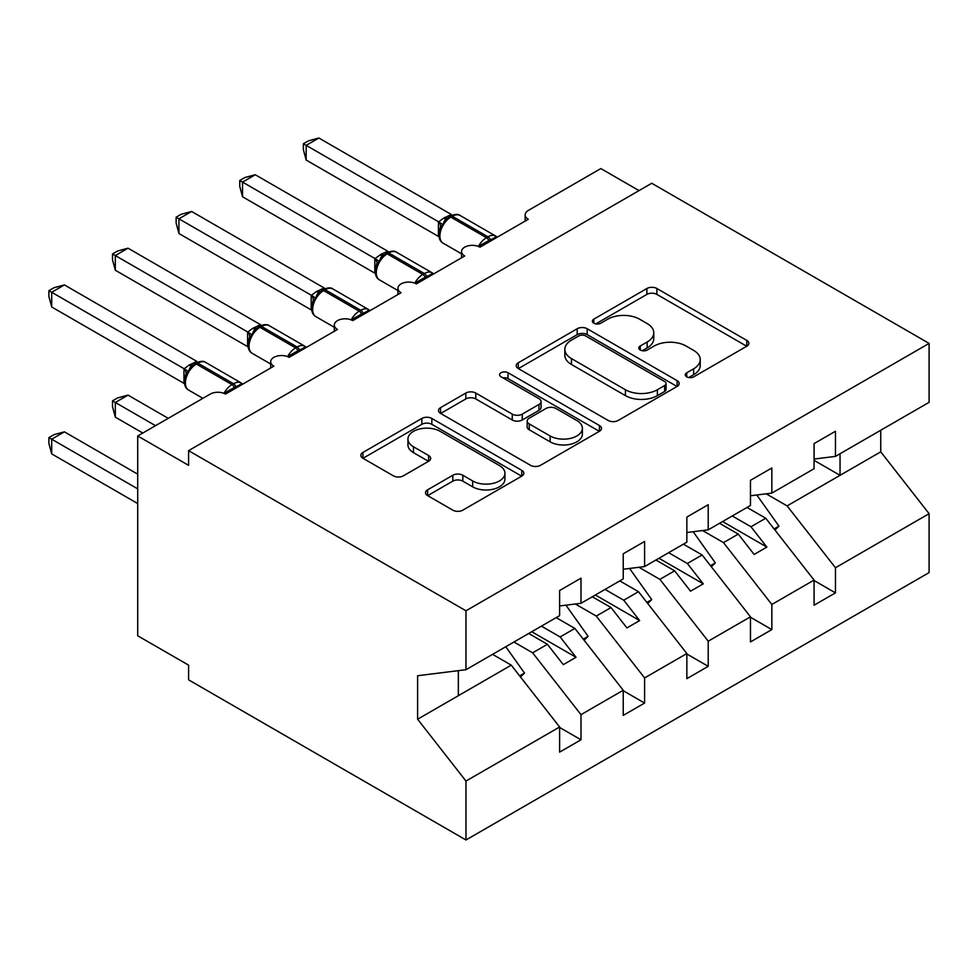 <?xml version="1.0" encoding="UTF-8"?>
<svg xmlns="http://www.w3.org/2000/svg" width="978" height="978" viewBox="0 0 978 978"><rect width="100%" height="100%" fill="white"/><g stroke="black" fill="none" stroke-linecap="round" stroke-linejoin="round"><path stroke-width="1.47" d="M686.739 376.836A4.951 2.861 0 0 0 693.732 376.836L746.813 346.2A7.066 4.083 0 0 0 748.879 343.315A7.066 4.083 0 0 0 746.813 340.43L656.886 288.51A7.066 4.083 0 0 0 646.898 288.51L593.817 319.158A4.951 2.861 0 0 0 592.375 321.175A4.951 2.861 0 0 0 593.817 323.192A4.951 2.861 0 0 0 600.81 323.192L607.68 319.231A22.604 13.056 0 0 1 639.649 319.231L647.143 323.559A22.604 13.056 0 0 1 653.769 332.789A22.604 13.056 0 0 1 647.143 342.019L640.272 345.98A4.951 2.861 0 0 0 638.83 347.997A4.951 2.861 0 0 0 640.272 350.014A4.951 2.861 0 0 0 647.265 350.014L654.135 346.053A22.604 13.056 0 0 1 686.116 346.053L693.61 350.381A22.604 13.056 0 0 1 700.224 359.611A22.604 13.056 0 0 1 693.61 368.84L686.739 372.801A4.951 2.861 0 0 0 685.285 374.819A4.951 2.861 0 0 0 686.739 376.836L686.739 372.801M427.594 489.831A7.066 4.083 0 0 0 425.528 492.716A7.066 4.083 0 0 0 427.594 495.589L452.814 510.161A7.066 4.083 0 0 0 462.814 510.161L521.763 476.127A7.066 4.083 0 0 0 523.829 473.242A7.066 4.083 0 0 0 521.763 470.357L431.836 418.45A7.066 4.083 0 0 0 421.848 418.45L362.899 452.472A7.066 4.083 0 0 0 360.833 455.357A7.066 4.083 0 0 0 362.899 458.242L393.376 475.834A7.066 4.083 0 0 0 403.364 475.834L428.596 461.274A7.066 4.083 0 0 0 430.662 458.389A7.066 4.083 0 0 0 428.596 455.503L413.474 446.775A18.9 10.905 0 0 1 407.948 439.061A18.9 10.905 0 0 1 419.611 428.987A18.9 10.905 0 0 1 440.21 431.347L499.403 465.528A18.9 10.905 0 0 1 504.941 473.242A18.9 10.905 0 0 1 493.267 483.328A18.9 10.905 0 0 1 472.68 480.956L462.814 475.259A7.066 4.083 0 0 0 452.814 475.259L427.594 489.831L427.594 495.589M814.075 459.049L835.456 456.384L929.1 402.325L929.1 343.4L651.727 183.265L188.595 450.65L188.595 465.345L137.702 435.968L210.233 394.085A10.795 6.235 0 0 1 225.502 394.085L273.852 366.175A10.795 6.235 0 0 1 270.686 361.774A10.795 6.235 0 0 1 277.349 356.016A10.795 6.235 0 0 1 289.109 357.361L337.459 329.452A10.795 6.235 0 0 1 334.305 325.038A10.795 6.235 0 0 1 340.967 319.28A10.795 6.235 0 0 1 352.728 320.637L401.078 292.715A10.795 6.235 0 0 1 397.924 288.314A10.795 6.235 0 0 1 404.586 282.556A10.795 6.235 0 0 1 416.347 283.901L464.697 255.992A10.795 6.235 0 0 1 461.53 251.578A10.795 6.235 0 0 1 468.205 245.82A10.795 6.235 0 0 1 479.966 247.177L528.316 219.268A10.795 6.235 180 0 1 525.149 214.854A10.795 6.235 180 0 1 528.316 210.441L600.834 168.571L639.013 190.612M929.1 343.4L465.968 610.785L188.595 450.65M608.182 420.467A7.066 4.083 0 0 0 618.169 420.467L677.118 386.432A7.066 4.083 0 0 0 679.184 383.547A7.066 4.083 0 0 0 677.118 380.662L587.203 328.742A7.066 4.083 0 0 0 577.203 328.742L518.267 362.777A7.066 4.083 0 0 0 516.188 365.662A7.066 4.083 0 0 0 518.267 368.547L608.182 420.467M502.998 377.911A4.951 2.861 0 0 1 508.022 378.608L508.022 372.728L599.441 425.516A7.066 4.083 0 0 1 601.507 428.388A7.066 4.083 0 0 1 599.441 431.274L540.492 465.308A7.066 4.083 0 0 1 530.504 465.308L440.577 413.401L440.577 407.63A7.066 4.083 0 0 0 438.511 410.515A7.066 4.083 0 0 0 440.577 413.401M440.577 407.63L465.809 393.058A7.066 4.083 0 0 1 475.797 393.058L512.264 414.122A7.066 4.083 0 0 0 522.252 414.122L538.988 404.452A7.066 4.083 0 0 0 541.066 401.567A7.066 4.083 0 0 0 538.988 398.682L501.029 376.762A4.951 2.861 0 0 1 499.575 374.745A4.951 2.861 0 0 1 502.631 372.117A4.951 2.861 0 0 1 508.022 372.728M465.968 610.785L465.968 669.71L559.612 615.639L559.612 590.516L580.993 578.181L580.993 603.304L559.612 605.957M580.993 603.304L623.231 578.915L623.231 553.793L644.6 541.445L644.6 566.568L623.231 569.233M644.6 566.568L686.849 542.179L686.849 517.056L708.219 504.721L708.219 529.844L686.849 532.509M708.219 529.844L750.468 505.455L750.468 480.332L771.838 467.985L771.838 493.108L750.468 495.773M559.612 727.449L580.993 739.784L580.993 714.661L623.231 690.272L574.881 628.426L556.176 617.619M513.939 642.008L532.643 652.815L580.993 714.661M623.231 690.712L644.6 703.06L644.6 677.937L686.849 653.548L638.5 591.69L619.795 580.895M575.333 604.001L596.262 616.079L644.6 677.937M686.849 653.989L708.219 666.324L708.219 641.201L750.468 616.812L702.118 554.966L683.414 544.171M638.952 567.277L659.869 579.355L708.219 641.201M750.468 617.252L771.838 629.6L771.838 604.477L814.075 580.088L814.075 605.211L835.456 592.876L835.456 567.741L929.1 513.682L929.1 572.595L465.968 839.98L188.595 679.844L188.595 665.15L137.702 635.773L137.702 435.968M702.571 530.541L723.488 542.619L771.838 604.477M835.456 456.384L835.456 431.261L814.075 443.596L814.075 468.719L771.838 493.108M814.075 580.529L835.456 592.876M766.19 493.817L787.107 505.895L835.456 567.741M465.968 669.71L417.618 675.725L417.618 719.221L511.262 665.15L492.557 654.355M511.262 665.15L559.612 727.009L559.612 752.131L580.993 739.784M644.6 703.06L623.231 715.395L623.231 690.272M708.219 666.324L686.849 678.671L686.849 653.548M771.838 629.6L750.468 641.935L750.468 616.812M417.618 719.221L465.968 781.067L559.612 727.009M465.968 781.067L465.968 839.98M532.643 652.815L547.399 644.294L563.304 664.637L576.03 657.289L560.125 636.947L574.881 628.426M528.695 633.487L547.399 644.294M541.421 626.14L560.125 636.947M596.262 616.079L611.018 607.558L626.922 627.913L639.649 620.565L623.744 600.211L638.5 591.69M592.313 596.763L611.018 607.558M605.04 589.416L623.744 600.211M659.869 579.355L674.637 570.834L690.541 591.177L703.268 583.842L687.351 563.487L702.118 554.966M655.932 560.027L674.637 570.834M668.646 552.692L687.351 563.487M723.488 542.619L738.256 534.098L754.16 554.453L766.874 547.105L750.97 526.763L765.737 518.242L814.075 580.088M719.539 523.303L738.256 534.098M732.265 515.956L750.97 526.763M765.737 518.242L747.033 507.435M787.107 505.895L880.75 451.836L929.1 513.682M814.075 460.357L840.041 475.332L840.041 453.743M880.75 430.234L880.75 451.836M458.34 695.713L458.34 670.651M722.595 521.543L766.874 547.105M658.976 558.267L703.268 583.842M595.37 595.003L639.649 620.565M531.751 631.727L576.03 657.289M688.708 377.532L693.61 374.708A22.604 13.056 0 0 0 700.224 365.479L700.224 359.611M653.769 332.789L653.769 338.657A22.604 13.056 0 0 1 647.143 347.887L642.253 350.711M746.715 346.249L656.886 294.39A7.066 4.083 0 0 0 646.898 294.39L595.798 323.889M677.02 386.481L587.203 334.623A7.066 4.083 0 0 0 577.203 334.623L518.352 368.608M664.624 385.564A4.951 2.861 0 0 0 666.079 383.547A4.951 2.861 0 0 0 664.624 381.53L585.7 335.955A4.951 2.861 0 0 0 578.707 335.955L571.458 340.136A22.604 13.056 0 0 0 564.844 349.366A22.604 13.056 0 0 0 571.458 358.596L625.419 389.745A22.604 13.056 0 0 0 657.387 389.745L664.624 385.564L664.624 391.444A4.951 2.861 0 0 0 666.079 389.427L666.079 383.547M564.844 349.366L564.844 355.246A22.604 13.056 0 0 0 571.458 364.476L571.458 358.596M664.624 391.444L657.387 395.625A22.604 13.056 0 0 1 625.419 395.625L571.458 364.476M440.675 413.449L465.809 398.938L465.809 393.058M541.066 401.567L541.066 407.447A7.066 4.083 0 0 1 538.988 410.332L522.252 419.99A7.066 4.083 0 0 1 512.264 419.99L475.797 398.938A7.066 4.083 0 0 0 465.809 398.938M508.022 378.608L599.343 431.335M550.113 435.968A18.9 10.905 0 0 0 570.7 438.327A18.9 10.905 0 0 0 582.375 428.254A18.9 10.905 0 0 0 576.837 420.54L555.981 408.498A7.066 4.083 0 0 0 545.981 408.498L529.257 418.156A7.066 4.083 0 0 0 527.179 421.041A7.066 4.083 0 0 0 529.257 423.926L550.113 435.968L550.113 441.836A18.9 10.905 0 0 0 570.7 444.208A18.9 10.905 0 0 0 582.375 434.122L582.375 428.254M527.179 421.041L527.179 426.921A7.066 4.083 0 0 0 529.257 429.794L529.257 423.926M550.113 441.836L529.257 429.794M504.941 473.242L504.941 479.122A18.9 10.905 0 0 1 493.267 489.196A18.9 10.905 0 0 1 472.68 486.836L462.814 481.139A7.066 4.083 0 0 0 452.814 481.139L427.692 495.65M407.948 439.061L407.948 444.941A18.9 10.905 0 0 0 413.474 452.655L413.474 446.775M428.498 461.323L413.474 452.655M521.665 476.176L431.836 424.318A7.066 4.083 0 0 0 421.848 424.318L362.997 458.303M306.163 306.97L311.346 309.965M756.801 494.99L778.965 526.152L774.111 528.951M778.965 526.152L774.979 530.064M480.051 247.128L479.501 245.735L490.271 239.793C493.523 238.522 495.406 237.348 495.919 236.26M306.163 160.05L303.363 149.622L303.363 143.754L306.163 145.367L318.889 138.02L451.384 214.512L443.511 218.192L438.657 221.859L306.163 145.367L306.163 160.05L438.425 236.419L438.425 221.725M450.552 216.077C454.892 214.096 458.071 213.901 460.088 215.478A15.477 8.936 120 0 0 452.349 216.248A3.594 2.078 -120 0 0 450.552 216.077L444.477 220.759L442.887 224.598L440.369 227.397C437.802 235.343 438.706 240.6 443.095 243.167L461.53 253.815M442.887 224.598L438.657 221.859M303.363 143.754L308.449 140.82L318.889 138.02M242.544 343.706L247.727 346.689M693.182 531.714L715.346 562.888L710.493 565.687M715.346 562.888L711.361 566.8M178.925 380.43L184.108 383.425M629.575 568.438L651.727 599.612L646.874 602.411M651.727 599.612L647.754 603.524M112.519 400.858L115.318 402.471L115.318 417.154L112.519 406.726L112.519 400.858L117.605 397.924L128.032 395.124L115.318 402.471L155.514 425.674M115.318 417.154L142.788 433.022M128.032 395.124L168.24 418.327M565.956 605.174L588.108 636.348L583.267 639.147M588.108 636.348L584.135 640.26M48.9 437.582L51.7 439.195L51.7 453.89L48.9 443.45L48.9 437.582L53.986 434.648L64.426 431.848L51.7 439.195L137.702 488.853M51.7 453.89L137.702 503.548M64.426 431.848L137.702 474.159M505.773 646.727L524.501 673.072L519.648 675.871M524.501 673.072L520.516 676.984M416.432 283.852L415.894 282.471L426.652 276.517C429.904 275.246 431.787 274.072 432.3 272.984M242.544 196.786L239.744 186.346L239.744 180.478L242.544 182.091L255.27 174.744L387.765 251.236L381.42 254.035L375.039 258.595L242.544 182.091L242.544 196.786L374.819 273.143L374.819 258.461M386.933 252.801C391.273 250.82 394.452 250.625 396.481 252.214A15.477 8.936 120 0 0 388.743 252.984A3.594 2.078 -120 0 0 386.933 252.801L380.858 257.495L379.268 261.322L376.75 264.133C374.183 272.067 375.1 277.324 379.476 279.891L397.924 290.539M379.268 261.322L375.039 258.595M239.744 180.478L244.83 177.544L255.27 174.744M352.826 320.576L352.276 319.195L363.034 313.253C366.285 311.982 368.18 310.796 368.694 309.72M178.925 233.51L176.138 223.082L176.138 217.202L178.925 218.815L191.651 211.48L324.158 287.972L316.273 291.652L311.42 295.319L178.925 218.815L178.925 233.51L311.2 309.879L311.2 295.185M323.327 289.525C327.654 287.556 330.833 287.361 332.862 288.938A15.477 8.936 120 0 0 325.124 289.708A3.594 2.078 -120 0 0 323.327 289.525L317.251 294.219L315.649 298.058L313.131 300.857C310.564 308.803 311.481 314.06 315.857 316.627L334.305 327.275M315.649 298.058L311.42 295.319M176.138 217.202L181.223 214.268L191.651 211.48M289.207 357.312L288.657 355.919L299.415 349.977C302.679 348.706 304.561 347.532 305.075 346.444M115.318 270.246L112.519 259.806L112.519 253.938L115.318 255.551L128.032 248.204L260.539 324.696L252.654 328.376L247.801 332.043L115.318 255.551L115.318 270.246L247.581 346.603L247.581 331.909M259.708 326.261C264.036 324.28 267.226 324.085 269.243 325.674A15.477 8.936 120 0 0 261.505 326.432A3.594 2.078 -120 0 0 259.708 326.261L253.632 330.943L252.031 334.782L249.512 337.581C246.957 345.527 247.862 350.784 252.238 353.351L270.686 363.999M252.031 334.782L247.801 332.043M112.519 253.938L117.605 251.004L128.032 248.204M225.588 394.036L225.038 392.655L235.796 386.713C239.06 385.442 240.943 384.256 241.456 383.18M51.7 306.97L48.9 296.53L48.9 290.662L51.7 292.275L64.426 284.928L196.92 361.432L189.035 365.112L184.182 368.779L51.7 292.275L51.7 306.97L183.962 383.339L183.962 368.645M196.089 362.985C200.429 361.004 203.607 360.809 205.624 362.398A15.477 8.936 120 0 0 197.886 363.168A3.594 2.078 -120 0 0 196.089 362.985L190.013 367.679L188.424 371.506L185.893 374.317C183.338 382.264 184.243 387.52 188.62 390.088L202.898 398.327M188.424 371.506L184.182 368.779M48.9 290.662L53.986 287.728L64.426 284.928M693.61 374.708L693.61 368.84M640.272 350.014L640.272 345.98M647.143 347.887L647.143 342.019M593.817 323.192L593.817 319.158M646.898 294.39L646.898 288.51M656.886 294.39L656.886 288.51M746.813 346.2L746.813 340.43M518.267 368.547L518.267 362.777M577.203 334.623L577.203 328.742M587.203 334.623L587.203 328.742M677.118 386.432L677.118 380.662M625.419 395.625L625.419 389.745M657.387 395.625L657.387 389.745M475.797 398.938L475.797 393.058M512.264 419.99L512.264 414.122M522.252 419.99L522.252 414.122M538.988 410.332L538.988 404.452M599.441 431.274L599.441 425.516M452.814 481.139L452.814 475.259M462.814 481.139L462.814 475.259M472.68 486.836L472.68 480.956M428.596 461.274L428.596 455.503M362.899 458.242L362.899 452.472M421.848 424.318L421.848 418.45M431.836 424.318L431.836 418.45M521.763 476.127L521.763 470.357M490.736 240.955A7.922 4.572 60 0 1 490.271 239.793A3.594 2.078 -120 0 0 487.985 236.823A15.477 8.936 -60 0 1 495.724 236.053L497.24 237.202M478.401 246.432A15.477 8.936 -60 0 1 486.457 237.703L487.985 236.823L452.349 216.248L450.834 217.128A15.477 8.936 120 0 0 439.892 236.089A15.477 8.936 120 0 0 443.095 243.167M449.024 216.957A3.594 2.078 60 0 1 450.834 217.128L486.457 237.703A3.594 2.078 60 0 1 488.743 240.674A7.922 4.572 60 0 0 489.208 241.847M447.349 218.07A7.922 4.572 60 0 1 445.039 217.312M446.286 218.95A7.922 4.572 60 0 1 443.511 218.192M440.344 227.446A7.922 5.734 18 0 0 438.401 221.823M427.117 277.691A7.922 4.572 60 0 1 426.652 276.517A3.594 2.078 -120 0 0 424.366 273.547A15.477 8.936 -60 0 1 432.105 272.776L433.621 273.938M414.782 283.155A15.477 8.936 -60 0 1 422.838 274.427L424.366 273.547L388.743 252.984L387.215 253.864A15.477 8.936 120 0 0 376.273 272.813A15.477 8.936 120 0 0 379.476 279.891M385.418 253.681A3.594 2.078 60 0 1 387.215 253.864L422.838 274.427A3.594 2.078 60 0 1 425.124 277.397A7.922 4.572 60 0 0 425.589 278.571M383.743 254.793A7.922 4.572 60 0 1 381.42 254.035M382.667 255.674A7.922 4.572 60 0 1 379.892 254.928M376.726 264.182A7.922 5.734 18 0 0 374.782 258.559M363.498 314.415A7.922 4.572 60 0 1 363.034 313.253A3.594 2.078 -120 0 0 360.748 310.27A15.477 8.936 -60 0 1 368.486 309.513L370.002 310.662M351.163 319.892A15.477 8.936 -60 0 1 359.219 311.163L360.748 310.27L325.124 289.708L323.596 290.588A15.477 8.936 120 0 0 312.654 309.537A15.477 8.936 120 0 0 315.857 316.627M321.799 290.417A3.594 2.078 60 0 1 323.596 290.588L359.219 311.163A3.594 2.078 60 0 1 361.505 314.134A7.922 4.572 60 0 0 361.97 315.295M320.124 291.53A7.922 4.572 60 0 1 317.801 290.772M319.048 292.398A7.922 4.572 60 0 1 316.273 291.652M313.119 300.906A7.922 5.734 18 0 0 311.163 295.283M299.879 351.151A7.922 4.572 60 0 1 299.415 349.977A3.594 2.078 -120 0 0 297.129 347.007A15.477 8.936 -60 0 1 304.867 346.236L306.383 347.386M287.556 356.615A15.477 8.936 -60 0 1 295.601 347.887L297.129 347.007L261.505 326.432L259.977 327.312A15.477 8.936 120 0 0 249.035 346.273A15.477 8.936 120 0 0 252.238 353.351M258.18 327.141A3.594 2.078 60 0 1 259.977 327.312L295.601 347.887A3.594 2.078 60 0 1 297.887 350.857A7.922 4.572 60 0 0 298.351 352.031M256.505 328.253A7.922 4.572 60 0 1 254.182 327.496M255.441 329.134A7.922 4.572 60 0 1 252.654 328.376M249.5 337.63A7.922 5.734 18 0 0 247.544 332.019M236.26 387.875A7.922 4.572 60 0 1 235.796 386.713A3.594 2.078 -120 0 0 233.51 383.731A15.477 8.936 -60 0 1 241.248 382.973L242.764 384.122M223.938 393.339A15.477 8.936 -60 0 1 231.982 384.611L233.51 383.731L197.886 363.168L196.358 364.048A15.477 8.936 120 0 0 185.417 382.997A15.477 8.936 120 0 0 188.62 390.088M194.561 363.865A3.594 2.078 60 0 1 196.358 364.048L231.982 384.611A3.594 2.078 60 0 1 234.28 387.594A7.922 4.572 60 0 0 234.732 388.755M192.886 364.99A7.922 4.572 60 0 1 190.563 364.232M191.822 365.858A7.922 4.572 60 0 1 189.035 365.112M185.881 374.366A7.922 5.734 18 0 0 183.925 368.743M461.53 257.813L461.53 251.578M525.149 221.089L525.149 214.854M397.924 294.549L397.924 288.314M334.305 331.273L334.305 325.038M270.686 367.997L270.686 361.774M460.088 215.478L495.724 236.053M396.481 252.214L432.105 272.776M332.862 288.938L368.486 309.513M269.243 325.674L304.867 346.236M205.624 362.398L241.248 382.973"/></g></svg>
